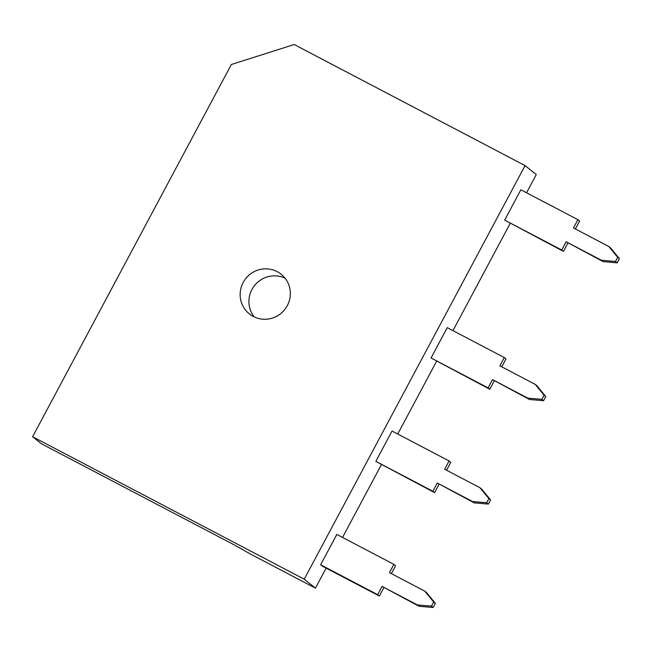 <?xml version="1.0" encoding="UTF-8"?>
<svg xmlns="http://www.w3.org/2000/svg" width="652" height="652" viewBox="0 0 652 652"><rect width="100%" height="100%" fill="white"/><g stroke="black" fill="none" stroke-linecap="round" stroke-linejoin="round"><path stroke-width="0.98" d="M504.664 220.107L520.858 189.773L577.9 219.691L573.483 227.964L608.797 246.48L617.697 257.328L615.488 261.46L601.429 260.27L566.123 241.753L561.706 250.018L504.664 220.107L563.409 251.387L561.706 250.018M575.382 228.958L579.604 221.052L577.9 219.691M617.697 257.328L619.4 258.689L610.5 247.841L608.797 246.48M619.4 258.689L617.191 262.821L615.488 261.46M617.191 262.821L603.141 261.631L601.429 260.27M603.141 261.631L566.123 241.753M567.827 243.114L563.409 251.387M431.045 357.964L447.248 327.638L504.289 357.557L499.872 365.829L535.178 384.346L544.078 395.193L541.877 399.326L527.818 398.136L492.504 379.611L488.095 387.883L431.045 357.964L489.799 389.244L488.095 387.883M501.771 366.823L505.993 358.918L504.289 357.557M544.078 395.193L545.789 396.555L536.889 385.707L535.178 384.346M545.789 396.555L543.581 400.687L541.877 399.326M543.581 400.687L529.53 399.497L527.818 398.136M529.53 399.497L492.504 379.611M494.216 380.972L489.799 389.244M375.837 461.363L392.031 431.037L449.081 460.956L444.664 469.228L479.97 487.745L488.87 498.593L486.661 502.725L472.61 501.535L437.296 483.01L432.879 491.282L375.837 461.363L434.591 492.643L432.879 491.282M446.563 470.222L450.785 462.317L449.081 460.956M488.87 498.593L490.581 499.954L481.681 489.106L479.97 487.745M490.581 499.954L488.372 504.086L486.661 502.725M488.372 504.086L474.314 502.896L472.61 501.535M474.314 502.896L437.296 483.01M439.008 484.371L434.591 492.643M320.629 564.762L336.823 534.436L393.865 564.347L389.448 572.619L424.762 591.144L433.661 601.983L431.453 606.124L417.402 604.926L382.088 586.409L377.671 594.681L320.629 564.762L322.332 566.123L379.382 596.042L377.671 594.681M391.355 573.621L395.577 565.716L393.865 564.347M433.661 601.983L435.373 603.353L426.473 592.505L424.762 591.144M435.373 603.353L433.164 607.485L431.453 606.124M433.164 607.485L419.106 606.295L417.402 604.926M419.106 606.295L382.088 586.409M383.8 587.77L379.382 596.042M277.214 271.648A25.412 24.906 128.6 0 1 281.102 274.19A25.412 24.906 128.6 0 1 286.114 307.662A25.412 24.906 128.6 0 1 253.294 316.456A25.412 24.906 128.6 0 1 249.398 313.914A25.412 24.906 128.6 0 1 244.394 280.433A25.412 24.906 128.6 0 1 277.214 271.648M315.446 588.145L304.231 579.204L525.072 165.608L294.182 44.515L231.354 64.507L32.6 436.734L41.378 443.735L234.231 544.885L250.254 553.956L315.446 588.145L326.139 568.12M304.231 579.204L32.6 436.734M285.087 278.2A25.412 24.906 -51.4 0 0 254.557 285.519A25.412 24.906 -51.4 0 0 254.198 316.905M342.528 537.427L381.347 464.721M397.736 434.028L436.555 361.322M452.944 330.629L510.166 223.457M526.555 192.764L536.278 174.557L525.072 165.608"/></g></svg>
